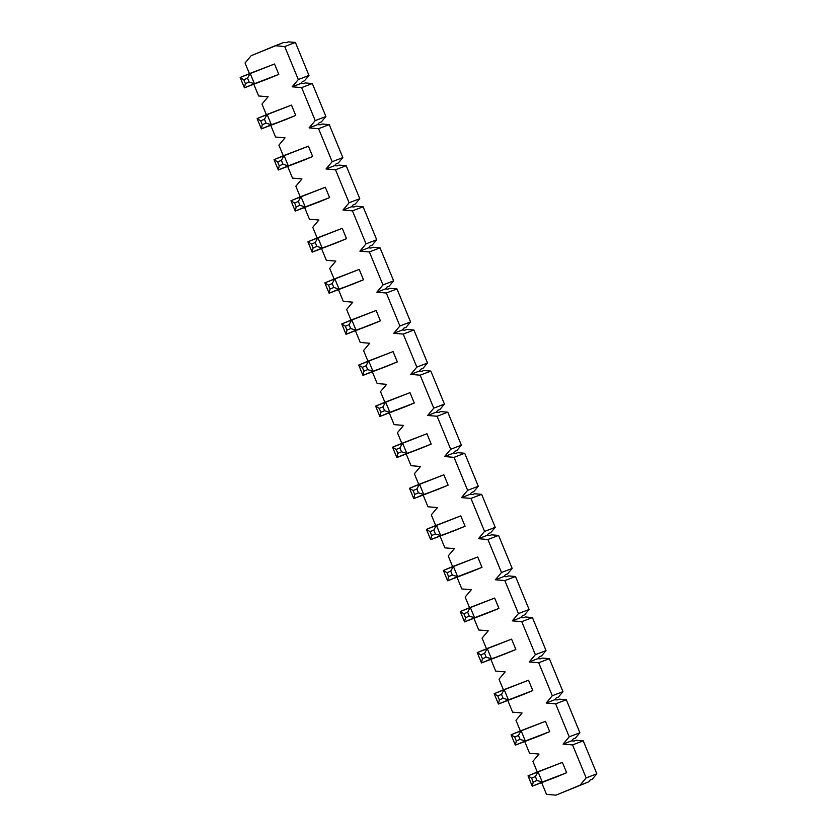 <?xml version="1.0" encoding="UTF-8"?>
<svg xmlns="http://www.w3.org/2000/svg" width="837" height="837" viewBox="0 0 837 837"><rect width="100%" height="100%" fill="white"/><g stroke="black" fill="none" stroke-linecap="round" stroke-linejoin="round"><path stroke-width="1.26" d="M566.659 772.729L532.28 786.205L556.657 776.872L532.28 786.205L528.021 775.857L562.391 762.381L538.013 771.714L542.282 782.061L566.659 772.729L556.657 776.872L566.659 772.729L562.391 762.381L566.659 772.729M535.387 776.558L531.631 778.117L533.232 781.999L536.988 780.44L535.387 776.558L536.988 780.44L542.282 782.061L538.013 771.714L535.387 776.558L538.013 771.714L528.021 775.857L531.631 778.117L535.387 776.558M542.282 782.061L536.988 780.44L533.232 781.999L532.28 786.205L542.282 782.061M532.28 786.205L533.232 781.999L531.631 778.117L528.021 775.857L532.28 786.205M549.721 731.653L515.351 745.118L539.729 735.796L515.351 745.118L511.083 734.771L545.452 721.295L521.085 730.628L525.343 740.986L549.721 731.653L539.729 735.796L549.721 731.653L545.452 721.295L549.721 731.653M518.448 735.482L514.703 737.031L516.303 740.912L520.049 739.364L518.448 735.482L520.049 739.364L525.343 740.986L521.085 730.628L518.448 735.482L521.085 730.628L511.083 734.771L514.703 737.031L518.448 735.482M525.343 740.986L520.049 739.364L516.303 740.912L515.351 745.118L525.343 740.986M515.351 745.118L516.303 740.912L514.703 737.031L511.083 734.771L515.351 745.118M532.792 690.567L498.423 704.043L522.79 694.71L498.423 704.043L494.154 693.695L528.524 680.219L504.146 689.552L508.415 699.899L532.792 690.567L522.79 694.71L532.792 690.567L528.524 680.219L532.792 690.567M501.52 694.396L497.774 695.955L499.365 699.837L503.121 698.278L501.52 694.396L503.121 698.278L508.415 699.899L504.146 689.552L501.52 694.396L504.146 689.552L494.154 693.695L497.774 695.955L501.52 694.396M508.415 699.899L503.121 698.278L499.365 699.837L498.423 704.043L508.415 699.899M498.423 704.043L499.365 699.837L497.774 695.955L494.154 693.695L498.423 704.043M515.854 649.491L481.484 662.956L505.862 653.634L481.484 662.956L477.226 652.609L511.595 639.133L487.218 648.466L491.486 658.824L505.862 653.634L515.854 649.491L511.595 639.133L515.854 649.491M484.581 653.32L480.836 654.869L482.436 658.75L486.182 657.202L484.581 653.32L486.182 657.202L491.486 658.824L487.218 648.466L484.581 653.32L487.218 648.466L477.226 652.609L480.836 654.869L484.581 653.32M491.486 658.824L486.182 657.202L482.436 658.75L481.484 662.956L491.486 658.824M481.484 662.956L482.436 658.75L480.836 654.869L477.226 652.609L481.484 662.956M498.925 608.405L464.556 621.881L488.934 612.548L464.556 621.881L460.287 611.533L494.657 598.057L470.289 607.39L474.548 617.737L498.925 608.405L488.934 612.548L498.925 608.405L494.657 598.057L498.925 608.405M467.653 612.234L463.907 613.793L465.508 617.675L469.254 616.116L467.653 612.234L469.254 616.116L474.548 617.737L470.289 607.39L467.653 612.234L470.289 607.39L460.287 611.533L463.907 613.793L467.653 612.234M474.548 617.737L469.254 616.116L465.508 617.675L464.556 621.881L474.548 617.737M464.556 621.881L465.508 617.675L463.907 613.793L460.287 611.533L464.556 621.881M481.997 567.329L447.628 580.794L471.995 571.472L447.628 580.794L443.359 570.447L477.728 556.971L453.351 566.304L457.619 576.662L481.997 567.329L471.995 571.472L481.997 567.329L477.728 556.971L481.997 567.329M450.724 571.158L446.968 572.707L448.569 576.588L452.325 575.04L450.724 571.158L452.325 575.04L457.619 576.662L453.351 566.304L450.724 571.158L453.351 566.304L443.359 570.447L446.968 572.707L450.724 571.158M457.619 576.662L452.325 575.04L448.569 576.588L447.628 580.794L457.619 576.662M447.628 580.794L448.569 576.588L446.968 572.707L443.359 570.447L447.628 580.794M465.058 526.243L430.689 539.719L455.066 530.386L430.689 539.719L426.42 529.371L460.789 515.895L436.422 525.228L440.691 535.575L455.066 530.386L465.058 526.243L460.789 515.895L465.058 526.243M433.786 530.072L430.04 531.631L431.641 535.513L435.386 533.954L433.786 530.072L435.386 533.954L440.691 535.575L436.422 525.228L433.786 530.072L436.422 525.228L426.42 529.371L430.04 531.631L433.786 530.072M440.691 535.575L435.386 533.954L431.641 535.513L430.689 539.719L440.691 535.575M430.689 539.719L431.641 535.513L430.04 531.631L426.42 529.371L430.689 539.719M448.13 485.167L413.76 498.632L438.128 489.31L413.76 498.632L409.492 488.285L443.861 474.809L419.483 484.142L423.752 494.5L438.128 489.31L448.13 485.167L443.861 474.809L448.13 485.167M416.857 488.996L413.112 490.545L414.713 494.426L418.458 492.878L416.857 488.996L418.458 492.878L423.752 494.5L419.483 484.142L416.857 488.996L419.483 484.142L409.492 488.285L413.112 490.545L416.857 488.996M423.752 494.5L418.458 492.878L414.713 494.426L413.76 498.632L423.752 494.5M413.76 498.632L414.713 494.426L413.112 490.545L409.492 488.285L413.76 498.632M431.191 444.081L396.822 457.557L421.199 448.224L396.822 457.557L392.563 447.209L426.933 433.733L402.555 443.066L406.824 453.413L421.199 448.224L431.191 444.081L426.933 433.733L431.191 444.081M399.919 447.91L396.173 449.469L397.774 453.351L401.519 451.792L399.919 447.91L401.519 451.792L406.824 453.413L402.555 443.066L399.919 447.91L402.555 443.066L392.563 447.209L396.173 449.469L399.919 447.91M406.824 453.413L401.519 451.792L397.774 453.351L396.822 457.557L406.824 453.413M396.822 457.557L397.774 453.351L396.173 449.469L392.563 447.209L396.822 457.557M414.263 403.005L379.893 416.47L404.271 407.148L379.893 416.47L375.625 406.123L409.994 392.647L385.627 401.98L389.885 412.338L414.263 403.005L404.271 407.148L414.263 403.005L409.994 392.647L414.263 403.005M382.99 406.834L379.245 408.383L380.845 412.264L384.591 410.716L382.99 406.834L384.591 410.716L389.885 412.338L385.627 401.98L382.99 406.834L385.627 401.98L375.625 406.123L379.245 408.383L382.99 406.834M389.885 412.338L384.591 410.716L380.845 412.264L379.893 416.47L389.885 412.338M379.893 416.47L380.845 412.264L379.245 408.383L375.625 406.123L379.893 416.47M397.334 361.919L362.965 375.394L387.332 366.062L362.965 375.394L358.696 365.047L393.066 351.571L368.688 360.904L372.957 371.251L387.332 366.062L397.334 361.919L393.066 351.571L397.334 361.919M366.062 365.748L362.306 367.307L363.907 371.189L367.663 369.63L366.062 365.748L367.663 369.63L372.957 371.251L368.688 360.904L366.062 365.748L368.688 360.904L358.696 365.047L362.306 367.307L366.062 365.748M372.957 371.251L367.663 369.63L363.907 371.189L362.965 375.394L372.957 371.251M362.965 375.394L363.907 371.189L362.306 367.307L358.696 365.047L362.965 375.394M380.396 320.843L346.026 334.308L370.404 324.986L346.026 334.308L341.758 323.961L376.127 310.485L351.76 319.818L356.028 330.176L370.404 324.986L380.396 320.843L376.127 310.485L380.396 320.843M349.123 324.672L345.378 326.221L346.978 330.102L350.724 328.554L349.123 324.672L350.724 328.554L356.028 330.176L351.76 319.818L349.123 324.672L351.76 319.818L341.758 323.961L345.378 326.221L349.123 324.672M356.028 330.176L350.724 328.554L346.978 330.102L346.026 334.308L356.028 330.176M346.026 334.308L346.978 330.102L345.378 326.221L341.758 323.961L346.026 334.308M363.467 279.757L329.098 293.232L353.465 283.9L329.098 293.232L324.829 282.885L359.199 269.409L334.821 278.742L339.09 289.089L353.465 283.9L363.467 279.757L359.199 269.409L363.467 279.757M332.195 283.586L328.449 285.145L330.05 289.027L333.796 287.468L332.195 283.586L333.796 287.468L339.09 289.089L334.821 278.742L332.195 283.586L334.821 278.742L324.829 282.885L328.449 285.145L332.195 283.586M339.09 289.089L333.796 287.468L330.05 289.027L329.098 293.232L339.09 289.089M329.098 293.232L330.05 289.027L328.449 285.145L324.829 282.885L329.098 293.232M346.528 238.681L312.159 252.146L336.537 242.824L312.159 252.146L307.901 241.799L342.27 228.323L317.893 237.656L322.161 248.014L336.537 242.824L346.528 238.681L342.27 228.323L346.528 238.681M315.267 242.51L311.51 244.059L313.111 247.94L316.857 246.392L315.267 242.51L316.857 246.392L322.161 248.014L317.893 237.656L315.267 242.51L317.893 237.656L307.901 241.799L311.51 244.059L315.267 242.51M322.161 248.014L316.857 246.392L313.111 247.94L312.159 252.146L322.161 248.014M312.159 252.146L313.111 247.94L311.51 244.059L307.901 241.799L312.159 252.146M329.6 197.595L295.231 211.07L319.608 201.738L295.231 211.07L290.962 200.713L325.331 187.247L300.964 196.58L305.223 206.927L329.6 197.595L319.608 201.738L329.6 197.595L325.331 187.247L329.6 197.595M298.328 201.424L294.582 202.983L296.183 206.865L299.928 205.306L298.328 201.424L299.928 205.306L305.223 206.927L300.964 196.58L298.328 201.424L300.964 196.58L290.962 200.713L294.582 202.983L298.328 201.424M305.223 206.927L299.928 205.306L296.183 206.865L295.231 211.07L305.223 206.927M295.231 211.07L296.183 206.865L294.582 202.983L290.962 200.713L295.231 211.07M312.672 156.519L278.302 169.984L302.67 160.662L278.302 169.984L274.034 159.637L308.403 146.161L284.025 155.494L288.294 165.852L312.672 156.519L302.67 160.662L312.672 156.519L308.403 146.161L312.672 156.519M281.399 160.348L277.643 161.897L279.244 165.778L283 164.23L281.399 160.348L283 164.23L288.294 165.852L284.025 155.494L281.399 160.348L284.025 155.494L274.034 159.637L277.643 161.897L281.399 160.348M288.294 165.852L283 164.23L279.244 165.778L278.302 169.984L288.294 165.852M278.302 169.984L279.244 165.778L277.643 161.897L274.034 159.637L278.302 169.984M295.733 115.433L261.364 128.908L285.741 119.576L261.364 128.908L257.095 118.551L291.475 105.085L267.097 114.418L271.366 124.765L285.741 119.576L295.733 115.433L291.475 105.085L295.733 115.433M264.461 119.262L260.715 120.821L262.316 124.703L266.061 123.144L264.461 119.262L266.061 123.144L271.366 124.765L267.097 114.418L264.461 119.262L267.097 114.418L257.095 118.551L260.715 120.821L264.461 119.262M271.366 124.765L266.061 123.144L262.316 124.703L261.364 128.908L271.366 124.765M261.364 128.908L262.316 124.703L260.715 120.821L257.095 118.551L261.364 128.908M278.805 74.357L244.435 87.822L268.803 78.49L244.435 87.822L240.167 77.475L274.536 63.999L250.158 73.332L254.427 83.69L278.805 74.357L268.803 78.49L278.805 74.357L274.536 63.999L278.805 74.357M247.532 78.186L243.787 79.735L245.387 83.616L249.133 82.068L247.532 78.186L249.133 82.068L254.427 83.69L250.158 73.332L247.532 78.186L250.158 73.332L240.167 77.475L243.787 79.735L247.532 78.186M254.427 83.69L249.133 82.068L245.387 83.616L244.435 87.822L254.427 83.69M244.435 87.822L245.387 83.616L243.787 79.735L240.167 77.475L244.435 87.822M275.237 45.721L251.184 55.692L245.042 62.974L249.436 73.635L245.042 62.974L251.184 55.692L283.806 42.446L286.264 42.656L283.806 42.446L275.237 45.721L284.706 46.537L275.237 45.721M253.799 84.234L258.633 95.962L268.112 96.768L261.971 104.05L266.365 114.721L261.971 104.05L268.112 96.768L258.633 95.962L253.799 84.234M270.738 125.32L275.572 137.048L285.04 137.854L278.899 145.136L283.304 155.797L278.899 145.136L285.04 137.854L275.572 137.048L270.738 125.32M287.666 166.396L292.5 178.124L301.979 178.93L295.838 186.212L300.232 196.883L295.838 186.212L301.979 178.93L292.5 178.124L287.666 166.396M304.605 207.482L309.439 219.21L318.907 220.016L312.766 227.298L317.16 237.959L312.766 227.298L318.907 220.016L309.439 219.21L304.605 207.482M321.534 248.568L326.367 260.286L335.846 261.092L329.694 268.374L334.099 279.045L329.694 268.374L335.846 261.092L326.367 260.286L321.534 248.568M338.462 289.644L343.296 301.372L352.775 302.178L346.633 309.46L351.027 320.121L346.633 309.46L352.775 302.178L343.296 301.372L338.462 289.644M355.401 330.73L360.234 342.448L369.703 343.254L363.561 350.536L367.956 361.207L363.561 350.536L369.703 343.254L360.234 342.448L355.401 330.73M372.329 371.806L377.163 383.534L386.642 384.34L380.5 391.622L384.894 402.283L380.5 391.622L386.642 384.34L377.163 383.534L372.329 371.806M389.268 412.892L394.091 424.61L403.57 425.416L397.429 432.698L401.823 443.369L397.429 432.698L403.57 425.416L394.091 424.61L389.268 412.892M406.196 453.968L411.03 465.696L420.509 466.502L414.357 473.784L418.762 484.445L414.357 473.784L420.509 466.502L411.03 465.696L406.196 453.968M423.124 495.054L427.958 506.772L437.437 507.578L431.296 514.86L435.69 525.531L431.296 514.86L437.437 507.578L427.958 506.772L423.124 495.054M440.063 536.13L444.897 547.858L454.365 548.664L448.224 555.946L452.618 566.607L448.224 555.946L454.365 548.664L444.897 547.858L440.063 536.13M456.992 577.216L461.825 588.934L471.304 589.74L465.163 597.022L469.557 607.693L465.163 597.022L471.304 589.74L461.825 588.934L456.992 577.216M473.93 618.292L478.754 630.02L488.233 630.826L482.091 638.108L486.485 648.769L482.091 638.108L488.233 630.826L478.754 630.02L473.93 618.292M490.859 659.378L495.692 671.096L505.161 671.902L499.019 679.184L503.424 689.855L499.019 679.184L505.161 671.902L495.692 671.096L490.859 659.378M507.787 700.454L512.621 712.182L522.1 712.988L515.958 720.27L520.352 730.931L515.958 720.27L522.1 712.988L512.621 712.182L507.787 700.454M524.726 741.54L529.559 753.258L539.028 754.064L532.887 761.346L537.281 772.017L532.887 761.346L539.028 754.064L529.559 753.258L524.726 741.54M541.654 782.616L546.488 794.344L555.967 795.15L580.02 785.19L586.162 777.908L572.56 744.909L563.081 744.103L569.223 736.822L555.632 703.833L546.153 703.028L552.294 695.746L538.693 662.747L529.214 661.941L535.366 654.66L521.765 621.671L512.286 620.866L518.427 613.584L504.826 580.585L495.358 579.779L501.499 572.498L487.898 539.509L478.419 538.704L484.56 531.422L470.969 498.423L461.49 497.617L467.632 490.336L454.031 457.347L444.552 456.542L450.704 449.26L437.102 416.261L427.623 415.455L433.765 408.174L420.164 375.185L410.695 374.38L416.836 367.098L403.235 334.099L393.756 333.293L399.898 326.012L386.307 293.023L376.828 292.218L382.969 284.936L369.368 251.937L359.9 251.131L366.041 243.849L352.44 210.861L342.961 210.056L349.102 202.774L335.501 169.775L326.032 168.969L332.174 161.687L318.573 128.699L309.094 127.883L315.235 120.612L301.644 87.613L292.165 86.807L298.307 79.525L284.706 46.537L295.388 42.446L308.979 75.445L304.438 80.833L308.979 75.445L298.307 79.525L292.165 86.807L301.644 87.613L312.316 83.533L325.917 116.521L321.366 121.909L325.917 116.521L315.235 120.612L309.094 127.883L318.573 128.699L329.244 124.608L342.846 157.607L338.305 162.995L342.846 157.607L332.174 161.687L326.032 168.969L335.501 169.775L346.183 165.695L359.774 198.683L355.233 204.071L359.774 198.683L349.102 202.774L342.961 210.056L352.44 210.861L363.112 206.77L376.713 239.769L372.162 245.157L376.713 239.769L366.041 243.849L359.9 251.131L369.368 251.937L380.04 247.857L393.641 280.845L389.1 286.233L393.641 280.845L382.969 284.936L376.828 292.218L386.307 293.023L396.979 288.932L410.58 321.931L406.029 327.319L410.58 321.931L399.898 326.012L393.756 333.293L403.235 334.099L413.907 330.019L427.508 363.007L422.967 368.395L427.508 363.007L416.836 367.098L410.695 374.38L420.164 375.185L430.846 371.094L444.437 404.093L439.896 409.481L444.437 404.093L433.765 408.174L427.623 415.455L437.102 416.261L447.774 412.181L461.375 445.169L456.824 450.557L461.375 445.169L450.704 449.26L444.552 456.542L454.031 457.347L464.702 453.256L478.304 486.255L473.763 491.643L478.304 486.255L467.632 490.336L461.49 497.617L470.969 498.423L481.641 494.343L495.242 527.331L490.691 532.719L495.242 527.331L484.56 531.422L478.419 538.704L487.898 539.509L498.57 535.418L512.171 568.417L507.63 573.805L512.171 568.417L501.499 572.498L495.358 579.779L504.826 580.585L515.508 576.505L529.099 609.493L524.558 614.881L529.099 609.493L518.427 613.584L512.286 620.866L521.765 621.671L532.437 617.58L546.038 650.579L541.487 655.967L546.038 650.579L535.366 654.66L529.214 661.941L538.693 662.747L549.365 658.667L562.966 691.655L558.425 697.043L562.966 691.655L552.294 695.746L546.153 703.028L555.632 703.833L566.304 699.742L579.905 732.741L575.354 738.129L579.905 732.741L569.223 736.822L563.081 744.103L572.56 744.909L583.232 740.829L596.833 773.817L592.282 779.205L596.833 773.817L586.162 777.908L580.02 785.19L555.967 795.15L588.589 781.904L555.967 795.15L546.488 794.344L541.654 782.616M590.19 780.011L588.589 781.904L580.02 785.19L588.589 781.904L590.19 780.011L592.282 779.205L590.19 780.011M302.335 81.628L300.734 83.522L303.203 83.731L300.734 83.522L292.165 86.807L300.734 83.522L302.335 81.628L304.438 80.833L302.335 81.628M319.263 122.715L317.673 124.608L320.132 124.818L317.673 124.608L309.094 127.883L317.673 124.608L319.263 122.715L321.366 121.909L319.263 122.715M336.202 163.79L334.601 165.684L337.07 165.893L334.601 165.684L326.032 168.969L334.601 165.684L336.202 163.79L338.305 162.995L336.202 163.79M353.13 204.877L351.54 206.77L353.999 206.98L351.54 206.77L342.961 210.056L351.54 206.77L353.13 204.877L355.233 204.071L353.13 204.877M370.069 245.952L368.468 247.846L370.927 248.055L368.468 247.846L359.9 251.131L368.468 247.846L370.069 245.952L372.162 245.157L370.069 245.952M386.997 287.039L385.397 288.932L387.866 289.142L385.397 288.932L376.828 292.218L385.397 288.932L386.997 287.039L389.1 286.233L386.997 287.039M403.926 328.114L402.335 330.008L404.794 330.217L402.335 330.008L393.756 333.293L402.335 330.008L403.926 328.114L406.029 327.319L403.926 328.114M420.865 369.201L419.264 371.094L421.733 371.304L419.264 371.094L410.695 374.38L419.264 371.094L420.865 369.201L422.967 368.395L420.865 369.201M437.793 410.276L436.192 412.17L438.661 412.379L436.192 412.17L427.623 415.455L436.192 412.17L437.793 410.276L439.896 409.481L437.793 410.276M454.732 451.363L453.131 453.256L455.59 453.466L453.131 453.256L444.552 456.542L453.131 453.256L454.732 451.363L456.824 450.557L454.732 451.363M471.66 492.449L470.059 494.332L472.528 494.541L470.059 494.332L461.49 497.617L470.059 494.332L471.66 492.449L473.763 491.643L471.66 492.449M488.588 533.525L486.998 535.418L489.457 535.628L486.998 535.418L478.419 538.704L486.998 535.418L488.588 533.525L490.691 532.719L488.588 533.525M505.527 574.611L503.926 576.494L506.395 576.703L503.926 576.494L495.358 579.779L503.926 576.494L505.527 574.611L507.63 573.805L505.527 574.611M522.455 615.687L520.855 617.58L523.324 617.79L520.855 617.58L512.286 620.866L520.855 617.58L522.455 615.687L524.558 614.881L522.455 615.687M539.384 656.773L537.793 658.656L540.252 658.865L537.793 658.656L529.214 661.941L537.793 658.656L539.384 656.773L541.487 655.967L539.384 656.773M556.323 697.849L554.722 699.742L557.191 699.952L554.722 699.742L546.153 703.028L554.722 699.742L556.323 697.849L558.425 697.043L556.323 697.849M573.251 738.935L571.661 740.818L574.119 741.038L571.661 740.818L563.081 744.103L571.661 740.818L573.251 738.935L575.354 738.129L573.251 738.935M576.222 740.232L583.232 740.829L576.222 740.232L574.119 741.038L576.222 740.232M559.294 699.146L566.304 699.742L559.294 699.146L557.191 699.952L559.294 699.146M542.355 658.07L549.365 658.667L542.355 658.07L540.252 658.865L542.355 658.07M525.427 616.984L532.437 617.58L525.427 616.984L523.324 617.79L525.427 616.984M508.488 575.908L515.508 576.505L508.488 575.908L506.395 576.703L508.488 575.908M491.56 534.822L498.57 535.418L491.56 534.822L489.457 535.628L491.56 534.822M474.631 493.746L481.641 494.343L474.631 493.746L472.528 494.541L474.631 493.746M457.693 452.66L464.702 453.256L457.693 452.66L455.59 453.466L457.693 452.66M440.764 411.584L447.774 412.181L440.764 411.584L438.661 412.379L440.764 411.584M423.825 370.498L430.846 371.094L423.825 370.498L421.733 371.304L423.825 370.498M406.897 329.422L413.907 330.019L406.897 329.422L404.794 330.217L406.897 329.422M389.969 288.336L396.979 288.932L389.969 288.336L387.866 289.142L389.969 288.336M373.03 247.26L380.04 247.857L373.03 247.26L370.927 248.055L373.03 247.26M356.102 206.174L363.112 206.77L356.102 206.174L353.999 206.98L356.102 206.174M339.163 165.098L346.183 165.695L339.163 165.098L337.07 165.893L339.163 165.098M322.235 124.012L329.244 124.608L322.235 124.012L320.132 124.818L322.235 124.012M305.306 82.936L312.316 83.533L305.306 82.936L303.203 83.731L305.306 82.936M288.367 41.85L295.388 42.446L288.367 41.85L286.264 42.656L288.367 41.85M308.979 75.445L295.388 42.446L284.706 46.537L298.307 79.525L308.979 75.445M325.917 116.521L312.316 83.533L301.644 87.613L315.235 120.612L325.917 116.521M342.846 157.607L329.244 124.608L318.573 128.699L332.174 161.687L342.846 157.607M359.774 198.683L346.183 165.695L335.501 169.775L349.102 202.774L359.774 198.683M376.713 239.769L363.112 206.77L352.44 210.861L366.041 243.849L376.713 239.769M393.641 280.845L380.04 247.857L369.368 251.937L382.969 284.936L393.641 280.845M410.58 321.931L396.979 288.932L386.307 293.023L399.898 326.012L410.58 321.931M427.508 363.007L413.907 330.019L403.235 334.099L416.836 367.098L427.508 363.007M444.437 404.093L430.846 371.094L420.164 375.185L433.765 408.174L444.437 404.093M461.375 445.169L447.774 412.181L437.102 416.261L450.704 449.26L461.375 445.169M478.304 486.255L464.702 453.256L454.031 457.347L467.632 490.336L478.304 486.255M495.242 527.331L481.641 494.343L470.969 498.423L484.56 531.422L495.242 527.331M512.171 568.417L498.57 535.418L487.898 539.509L501.499 572.498L512.171 568.417M529.099 609.493L515.508 576.505L504.826 580.585L518.427 613.584L529.099 609.493M546.038 650.579L532.437 617.58L521.765 621.671L535.366 654.66L546.038 650.579M562.966 691.655L549.365 658.667L538.693 662.747L552.294 695.746L562.966 691.655M579.905 732.741L566.304 699.742L555.632 703.833L569.223 736.822L579.905 732.741M596.833 773.817L583.232 740.829L572.56 744.909L586.162 777.908L596.833 773.817"/></g></svg>
